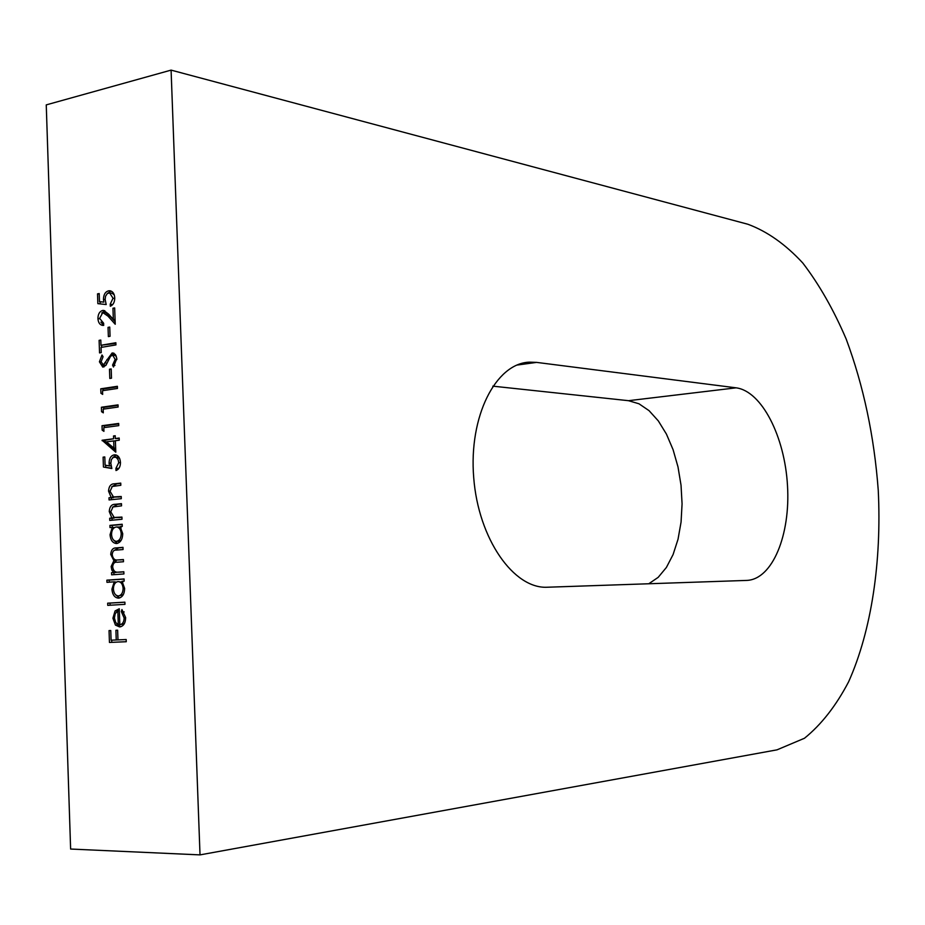 <?xml version="1.0" encoding="UTF-8"?>
<svg xmlns="http://www.w3.org/2000/svg" width="925" height="925" viewBox="0 0 925 925"><rect width="100%" height="100%" fill="white"/><g stroke="black" fill="none" stroke-linecap="round" stroke-linejoin="round"><path stroke-width="1.39" d="M124.887 602.152L124.968 604.349L107.751 605.366L107.67 603.181L124.887 602.152M114.249 581.837L106.965 582.334L106.884 580.16L124.089 578.957L124.158 581.154L122.031 581.305L124.632 588.427C124.459 594.128 122.424 597.365 118.539 598.151C114.654 597.793 112.445 594.81 111.913 589.202L114.249 581.837L116.307 582.114M121.938 517.075L122.007 519.26L109.763 520.417L109.693 518.243L111.89 518.035L109.243 511.537C109.624 506.623 111.613 504.217 115.197 504.298L121.464 503.663L121.545 505.848L113 506.958L110.757 511.768L114.191 517.48L121.938 517.075M121.221 496.494L121.291 498.679L109.057 499.939L108.988 497.777L111.185 497.546L108.537 491.083C108.919 486.168 110.907 483.74 114.492 483.798L120.747 483.104L120.828 485.29L112.295 486.481L110.052 491.291L113.486 496.968L121.221 496.494M111.844 468.524L103.438 467.033L103.103 457.147L104.802 456.95L105.092 465.136L109.497 465.922L109.081 463.113C109.208 458.303 110.942 455.551 114.272 454.857L115.082 454.822C118.331 455.297 120.123 457.887 120.47 462.592C120.377 466.824 118.886 469.484 115.995 470.536L115.926 468.362L118.747 462.662L118.111 459.702L116.145 457.366L113.417 457.262L111.358 459.598L110.803 463.309L111.844 468.524M115.394 440.705L115.787 452.175L102.097 440.242L113.602 438.762L113.509 435.976L115.22 435.744L115.324 438.542L119.186 438.034L119.256 440.208L115.394 440.705M171.09 70.115L200.02 854.885L777.023 749.84L804.484 738.243C821.365 724.564 836.073 705.763 848.607 681.817C871.581 630.526 881.745 561.348 878.253 490.308C874.206 436.172 863.522 385.76 846.19 339.082C833.668 309.829 819.203 284.472 802.796 263.012C785.498 244.316 767.195 231.4 747.886 224.255L171.09 70.115L46.25 104.883L70.624 849.046L200.02 854.885M106.19 304.545L97.853 303.643L97.518 293.873L99.206 293.549L99.484 301.654L103.866 302.128L103.45 299.376C103.577 294.589 105.3 291.745 108.595 290.82L110.063 290.774C112.931 291.41 114.492 293.838 114.746 298.058C114.654 302.267 113.174 305.007 110.306 306.256L110.237 304.105L113.035 298.255L109.636 292.936L107.335 293.514L105.508 296.312L105.149 299.446L106.19 304.545M102.791 312.581L99.634 318.373L103.623 323.218L103.704 325.369L102.49 325.38C99.761 324.814 98.247 322.547 97.934 318.57C98.015 314.13 99.565 311.436 102.594 310.465L103.704 310.418L108.699 314.211L113.336 319.403L112.954 308.233L114.665 307.921L115.232 324.247L108.017 316.177L102.791 312.581M109.74 327.068L110.063 336.295L108.364 336.596L108.04 327.369L109.74 327.068M115.949 344.898L101.056 347.418L101.23 352.622L99.542 352.911L99.114 340.342L100.802 340.053L100.975 345.268L115.868 342.736L115.949 344.898M112.122 352.98L115.371 354.483L116.828 358.449L113.474 367.017L112.561 365.121L115.162 359.397L112.665 355.131L110.561 356.275L105.947 365.329L102.767 367.098L99.414 361.802L101.993 354.969L103.068 356.738L101.114 361.767L103.334 364.936L112.122 352.98L113.717 353.142M111.197 368.936L111.509 378.186L109.809 378.452L109.485 369.214L111.197 368.936M102.536 390.697L102.663 394.397L100.918 393.241L100.767 388.812L117.382 386.292L117.463 388.454L102.536 390.697M103.172 409.162L103.299 412.851L101.553 411.683L101.403 407.243L118.03 404.861L118.111 407.035L103.172 409.162M103.797 427.639L103.924 431.339L102.178 430.148L102.027 425.708L118.677 423.453L118.758 425.627L103.797 427.639M112.272 527.354L110.006 527.562L109.936 525.388L122.181 524.244L122.262 526.429L120.134 526.626L122.724 533.679C122.551 539.368 120.527 542.64 116.654 543.507L116.203 543.518C112.561 542.94 110.503 540.015 110.04 534.743L112.272 527.354L114.434 527.574M123.834 571.754L123.915 573.951L111.636 574.83L111.555 572.656L113.682 572.494L111.879 570.158L111.139 566.551L113.891 560.666L110.723 554.399C111.116 549.901 112.989 547.739 116.33 547.912L122.99 547.357L123.06 549.543L116.4 550.097C113.902 549.808 112.515 551.335 112.226 554.653C112.838 558.561 114.596 560.342 117.498 559.983L123.407 559.556L123.487 561.741L117.232 562.227C114.573 561.833 113.047 563.36 112.653 566.817C113.289 570.748 115.07 572.529 117.995 572.17L123.834 571.754M119.822 624.733C122.586 624.259 124.031 622.005 124.135 617.981L121.314 611.541L121.95 609.552L125.65 617.622C125.499 623.219 123.487 626.317 119.602 626.942L115.428 625.092L112.908 618.247L115.07 610.951L119.267 608.766L119.822 624.733L124.343 623.728M126.193 639.522L126.263 641.73L109.451 642.447L109.046 630.596L110.757 630.515L111.081 640.192L116.238 639.961L115.914 630.26L117.637 630.179L117.972 639.892L126.193 639.522M492.805 386.153L628.491 400.687L638.978 403.786L649.061 410.654L658.334 420.921L666.439 434.114L673.076 449.654L678.002 466.928L681.031 485.22L682.072 503.847L681.066 522.082L678.037 539.217L673.088 554.549L666.393 567.453L658.184 577.35L648.772 583.768M736.103 387.829C761.749 391.09 784.805 436.612 787.499 485.66C790.528 534.708 772.583 579.143 747.03 580.403L547.473 587.225C513.837 589.237 478.375 538.963 473.716 477.682C468.605 416.412 495.754 363.375 529.366 362.149L536.604 362.392L736.103 387.829L628.491 400.687M100.166 303.897L100.097 301.735M99.218 294.104L97.518 293.873M103.866 302.128L99.484 301.654M105.161 299.596L103.45 299.376M107.485 293.422L110.919 291.132L108.595 290.82M112.561 304.718L110.237 304.105M114.758 298.486L113.035 298.255M114.226 294.809L111.96 293.26L109.636 292.936M103.704 325.357L100.883 322.143M99.657 318.767L97.934 318.57M101.773 313.008L104.86 310.765M104.826 310.742L102.594 310.465M115.07 319.611L113.336 319.403M114.677 308.453L112.954 308.233M115.151 321.842L110.341 316.466L108.017 316.177M110.341 316.466L105.924 312.835L103.6 312.546M109.763 327.577L108.04 327.369M101.657 347.314L101.588 345.337M100.813 340.539L99.114 340.342M115.891 343.383L100.975 345.268M114.92 365.433L112.561 365.121M116.874 359.559L115.162 359.397M116.296 356.09L114.48 355.373M103.97 366.947L102.224 364.647M101.126 361.964L99.414 361.802M104.93 365.086L103.334 364.936M107.115 363.178L105.415 363.016M108.653 359.686L106.953 359.524M111.555 355.362L114.064 353.315M111.208 369.376L109.485 369.214M102.629 393.379L100.918 393.241M103.138 390.616L103.091 388.997L100.767 388.812M103.091 388.997L117.406 386.835M103.253 411.81L101.553 411.683M103.773 409.07L103.716 407.416L101.403 407.243M103.716 407.416L118.053 405.37M103.889 430.252L102.178 430.148M104.409 427.558L104.352 425.858L102.027 425.708M104.352 425.858L118.689 423.916M115.729 450.29L104.444 440.809L102.12 440.682M104.444 440.809L102.097 440.242M104.421 440.369L113.602 438.762M115.232 436.068L113.509 435.976M119.198 438.462L115.324 438.542M113.925 448.128L113.682 440.924L106.444 441.849L113.925 448.128L115.66 448.22M115.405 441.017L113.682 440.924M111.74 468.189L103.438 467.033M105.762 467.125L105.704 465.252M104.814 457.228L103.103 457.147M111.162 465.992L109.497 465.922M110.803 463.194L109.081 463.113M112.653 457.736L116.192 455.031M115.833 454.927L114.272 454.857M118.261 469.137L118.238 468.455L115.926 468.362M118.238 468.455L119.233 467.865M120.47 462.743L118.747 462.662M119.683 458.557L116.608 457.135M111.37 499.708L111.312 497.823L108.988 497.777M111.312 497.823L113.509 497.604L111.185 497.546M113.509 497.604L112.584 496.563M110.052 491.117L108.537 491.083M111.763 486.77L116.816 483.868L120.759 483.428M114.55 497.083L121.233 496.794M112.075 520.197L112.017 518.278L109.693 518.243M112.017 518.278L114.214 518.058L111.89 518.035M114.214 518.058L113.359 517.098M110.746 511.56L109.243 511.537M112.434 507.27L117.521 504.345L121.476 503.94M115.405 517.607L121.938 517.318M112.33 527.354L112.26 525.4L109.936 525.388M112.26 525.4L122.193 524.487M117.44 543.38L113.902 540.362M111.543 534.743L110.04 534.743M121.059 527.793L118.469 527.007M118.342 541.322L121.187 540.246M116.145 526.996C113.162 527.666 111.624 530.198 111.543 534.581C111.89 538.639 113.463 540.894 116.261 541.333L116.596 541.322C119.545 540.593 121.082 538.061 121.21 533.737C120.886 529.678 119.348 527.423 116.585 526.984L116.145 526.996M122.724 533.748L121.21 533.737M118.92 541.322L116.596 541.322M113.96 574.668L113.879 572.61L111.555 572.656M113.879 572.61L116.007 572.459L113.682 572.494M116.007 572.459L115.301 571.743M113.613 570.135L111.879 570.158M112.642 566.528L111.139 566.551M114.087 562.978L116.215 560.643L113.891 560.666M116.215 560.643L115.082 559.671M112.226 554.387L110.723 554.399M113.729 550.722L118.654 547.901L122.99 547.542M117.498 559.983L123.418 559.706M119.522 572.124L123.834 571.881M109.289 582.172L109.219 580.102L106.884 580.16M109.219 580.102L124.089 579.073M119.579 597.978L115.937 595.053M113.417 589.156L111.913 589.202M122.782 582.23L118.03 581.571C115.047 582.183 113.498 584.681 113.417 589.075C113.81 593.376 115.498 595.665 118.481 595.954C121.429 595.295 122.979 592.786 123.118 588.45C122.724 584.08 121.025 581.79 118.03 581.571M118.481 595.954L123.245 594.706M124.632 588.416L123.118 588.45M110.075 605.228L110.006 603.1L107.67 603.181M110.006 603.1L124.898 602.21M125.65 617.912L124.135 617.981M124.17 611.934L121.314 611.541M120.759 626.745L117.764 624.988L115.428 625.092M117.764 624.988L116.793 623.762M114.422 618.189L112.908 618.247M116.862 611.587L117.406 610.858L115.07 610.951M117.406 610.858L119.29 609.298M118.307 624.583L117.833 611.043L115.232 613.61L114.411 618.05L115.718 622.583L118.307 624.583L119.811 624.514M119.348 610.986L117.833 611.043M126.263 641.696L109.451 642.447M111.775 642.32L111.705 640.169M117.961 639.869L116.238 639.961M536.604 362.392L516.832 365.097M116.816 483.868L114.492 483.798M119.105 497.014L116.781 496.956M117.521 504.345L115.197 504.298M119.811 517.526L117.487 517.491M118.654 547.901L116.33 547.912M120.944 559.903L118.62 559.926M120.978 572.089L118.654 572.136M529.366 362.149L523.77 362.924M102.906 323.207L103.635 323.288M112.665 355.131L114.977 355.362M102.929 364.947L105.242 365.167M114.873 457.008L117.186 457.112M116.585 526.984L118.909 526.996M116.261 541.333L118.585 541.333M117.995 572.17L120.319 572.124"/></g></svg>
